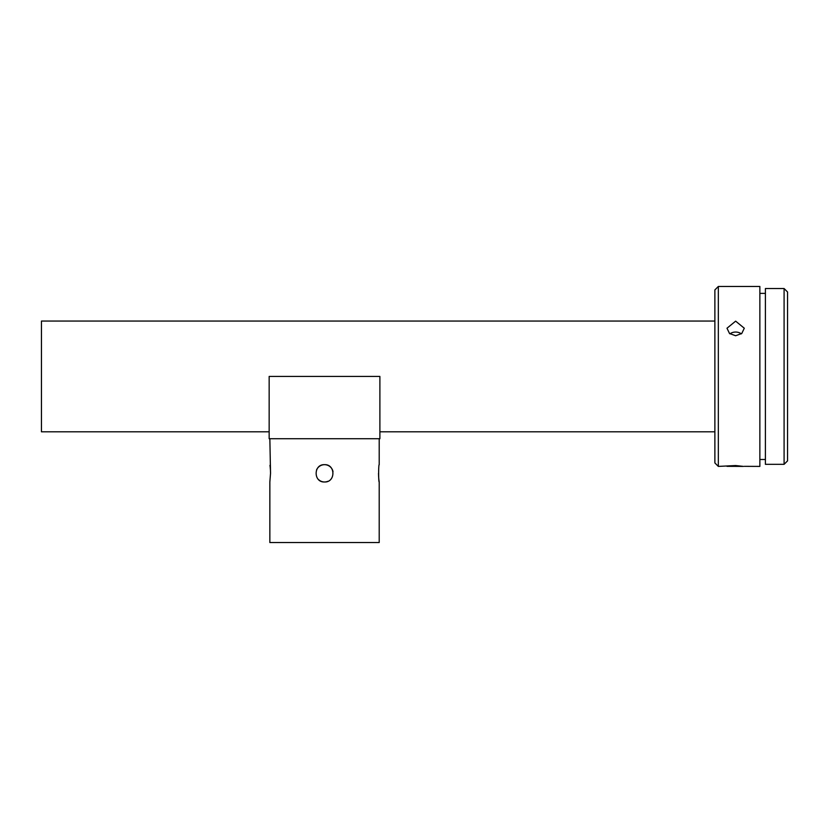 <?xml version="1.0" encoding="UTF-8"?>
<svg xmlns="http://www.w3.org/2000/svg" width="829" height="829" viewBox="0 0 829 829"><rect width="100%" height="100%" fill="white"/><g stroke="black" fill="none" stroke-linecap="round" stroke-linejoin="round"><path stroke-width="1.24" d="M735.644 335.745L741.758 333.496L744.297 328.222L735.644 321.144L726.992 328.222L729.52 333.496L735.644 335.745M726.992 466.333L743.426 466.406L735.644 465.546L718.339 466.406L718.339 286.461L759.861 286.461L759.861 466.406L744.297 466.333M718.339 466.406L714.878 462.945L714.878 289.922L718.339 286.461M729.945 333.849A8.653 7.306 180 0 1 735.644 332.046A8.653 7.306 180 0 1 741.333 333.849M765.405 293.383L759.861 293.383M765.405 459.484L759.861 459.484M714.878 321.061L41.45 321.061L41.45 431.805L269.156 431.805L269.156 376.439L269.156 431.805M714.878 431.805L379.889 431.805M784.089 288.533L784.089 464.333L765.405 464.333L765.405 288.533L784.089 288.533L787.55 291.995L787.55 460.872L784.089 464.333M327.838 481.317A8.653 8.653 0 0 1 324.522 481.981C335.683 482.519 335.693 464.157 324.522 464.675C313.372 464.147 313.352 482.509 324.522 481.981A8.653 8.653 0 0 1 318.409 479.442M379.205 438.728L379.205 464.675C378.459 464.147 378.449 482.509 379.205 481.981L379.205 542.539L269.85 542.539L269.85 481.981L270.534 473.328L269.85 438.728M379.205 481.981L378.863 479.483M378.853 479.421L378.615 476.675M378.615 476.644L378.511 473.328M269.953 465.359L270.192 467.173M270.192 467.255L270.43 469.981M270.441 470.043L270.534 473.328M316.533 470.012A8.653 8.653 0 0 1 333.009 471.639M269.156 376.439L269.156 438.728L379.889 438.728L379.889 376.439L269.156 376.439L379.889 376.439"/></g></svg>
